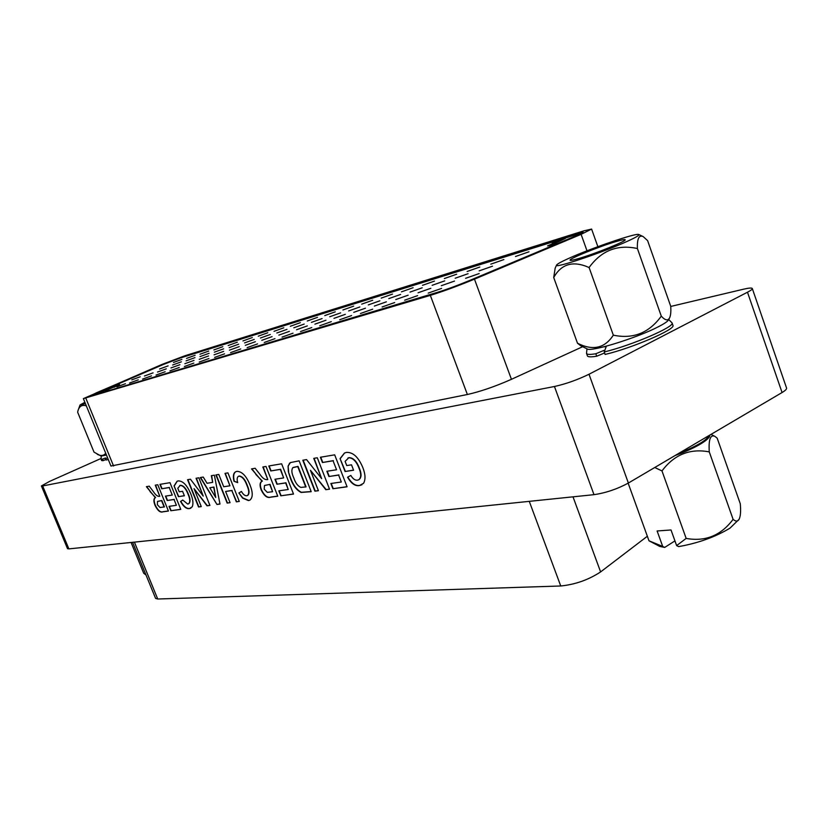 <?xml version="1.0" encoding="UTF-8"?>
<svg xmlns="http://www.w3.org/2000/svg" width="828" height="828" viewBox="0 0 828 828"><rect width="100%" height="100%" fill="white"/><g stroke="black" fill="none" stroke-linecap="round" stroke-linejoin="round"><path stroke-width="1.24" d="M686.164 538.407C705.342 541.885 720.991 535.53 733.101 519.342C735.75 521.65 737.738 521.64 739.073 519.311C740.553 516.486 740.956 511.3 740.284 503.776L717.183 438.178L714.988 436.418C710.424 434.265 708.509 439.42 709.265 451.881C689.983 448.238 674.22 454.593 661.986 470.925L686.164 538.407L676.631 545.6L671.022 529.972L657.121 530.965L662.7 546.428L648.997 540.798L659.73 546.408L664.687 547.432L674.944 540.901M664.687 547.432L662.7 546.428M675.151 455.503C685.253 451.84 693.626 448.062 700.271 444.17C706.698 440.32 709.896 437.287 709.875 435.052M733.101 519.342L709.265 451.881M676.631 545.6L678.629 546.615C698.211 543.137 715.34 536.979 729.996 528.14L739.073 519.311M661.986 470.925L654.762 467.509M648.997 540.798L628.152 483.179M111.759 387.763L107.288 389.584L111.79 387.835M114.606 386.49L117.079 385.579L114.647 386.614M107.257 389.388L119.605 384.627L107.257 389.388M117.628 385.548L114.067 387.266M105.477 390.381L104.804 390.537M119.605 384.627L117.752 385.848M113.953 386.986L105.601 390.681M105.435 390.174L99.06 392.296L108.789 388.394M552.204 243.401L565.41 238.433L550.568 245.43L547.536 245.906L558.227 241.217L552.348 243.794M441.593 288.413L428.2 293.102L441.593 288.413M492.494 266.192L479.174 270.87L492.494 266.192M417.643 295.627L404.664 300.191L417.643 295.627M468.089 273.695L455.172 278.239L468.089 273.695M394.697 302.551L382.101 306.981L394.697 302.551M444.677 280.889L432.133 285.308L444.677 280.889M372.693 309.175L360.459 313.501L372.693 309.175M422.197 287.802L410.015 292.108L422.197 287.802M351.579 315.551L339.687 319.753L351.579 315.551M400.607 294.437L388.767 298.629L400.607 294.437M331.293 321.657L319.722 325.766L331.293 321.657M379.845 300.823L368.325 304.911L379.845 300.823M311.783 327.546L300.523 331.552L311.783 327.546M359.859 306.96L348.65 310.955L359.859 306.96M293.019 333.198L282.048 337.11L293.019 333.198M340.629 312.87L329.699 316.772L340.629 312.87M274.958 338.642L264.256 342.471L274.958 338.642M322.082 318.573L311.431 322.382L322.082 318.573M257.549 343.889L247.117 347.636L257.549 343.889M304.207 324.058L293.816 327.784L304.207 324.058M240.762 348.95L230.588 352.604L240.762 348.95M286.964 329.368L276.821 333.001L286.964 329.368M224.574 353.835L214.628 357.406L224.574 353.835M270.311 334.481L260.396 338.041L270.311 334.481M208.946 358.545L199.227 362.043L208.946 358.545M254.217 339.428L244.539 342.916L254.217 339.428M193.845 363.099L184.344 366.525L193.845 363.099M238.661 344.21L229.201 347.625L238.661 344.21M179.252 367.497L169.957 370.861L179.252 367.497M223.622 348.826L214.359 352.179L223.622 348.826M165.134 371.751L156.047 375.043L165.134 371.751M209.07 353.308L200.003 356.589L209.07 353.308M151.483 375.871L142.571 379.1L151.483 375.871M194.973 357.634L186.103 360.853L194.973 357.634M138.255 379.855L129.541 383.022L138.255 379.855M181.322 361.826L172.628 364.993L181.322 361.826M479.164 273.571L465.605 278.311L479.164 273.571M528.978 251.795L515.492 256.514L528.978 251.795M454.479 281.085L441.334 285.691L454.479 281.085M503.869 259.578L490.797 264.163L503.869 259.578M430.829 288.289L418.078 292.77L430.829 288.289M479.795 267.04L467.106 271.501L479.795 267.04M408.142 295.192L395.763 299.56L408.142 295.192M456.673 274.203L444.357 278.55L456.673 274.203M386.365 301.827L374.339 306.081L386.365 301.827M434.452 281.096L422.487 285.329L434.452 281.096M365.448 308.192L353.753 312.342L365.448 308.192M413.089 287.709L401.456 291.849L413.089 287.709M345.328 314.319L333.953 318.366L345.328 314.319M392.534 294.085L381.201 298.121L392.534 294.085M325.973 320.219L314.899 324.162L325.973 320.219M372.735 300.222L361.701 304.155L372.735 300.222M307.343 325.89L296.538 329.751L307.343 325.89M353.659 306.132L342.906 309.982L353.659 306.132M289.386 331.355L278.85 335.123L289.386 331.355M335.257 311.835L324.773 315.592L335.257 311.835M272.07 336.634L261.793 340.318L272.07 336.634M317.507 317.341L307.271 321.016L317.507 317.341M255.366 341.716L245.326 345.328L255.366 341.716M300.367 322.661L290.369 326.253L300.367 322.661M239.24 346.632L229.428 350.161L239.24 346.632M283.797 327.795L274.037 331.314L283.797 327.795M223.653 351.372L214.069 354.829L223.653 351.372M267.786 332.752L258.243 336.199L267.786 332.752M208.594 355.957L199.227 359.342L208.594 355.957M252.302 337.555L242.966 340.929L252.302 337.555M194.031 360.397L184.861 363.709L194.031 360.397M237.315 342.202L228.176 345.514L237.315 342.202M179.935 364.682L170.961 367.942L179.935 364.682M222.794 346.704L213.852 349.944L222.794 346.704M166.283 368.843L157.496 372.031L166.283 368.843M208.739 351.062L199.972 354.239L208.739 351.062M153.066 372.869L144.455 375.995L153.066 372.869M195.108 355.284L186.528 358.41L195.108 355.284M125.452 383.716L116.903 386.831L125.452 383.716M168.084 365.893L159.566 368.998L168.084 365.893M140.253 376.771L131.807 379.845L140.253 376.771M181.891 359.383L173.476 362.447L181.891 359.383M582.798 232.606L180.183 358.048L163.323 364.496L89.714 396.281M163.209 364.216L96.4 392.803L89.279 396.281L91.142 395.908L436.925 292.501C446.571 289.51 457.563 285.463 469.88 280.371L576.112 235.763L583.14 232.244L578.037 233.403L180.069 357.768L163.323 364.496M108.706 388.177L115.682 385.776L100.467 392.203M100.354 391.903L99.06 392.296M565.41 238.433L550.568 245.43M550.413 245.016L547.536 245.906M83.369 398.62L430.332 295.379C443.208 291.394 457.925 285.981 474.465 279.15L581.111 234.345L591.596 229.077L583.854 230.857L184.903 355.761L162.081 364.392L83.369 398.62L110.952 466.04L467.375 394.511C480.509 391.551 495.196 386.49 511.435 379.307L582.56 346.746M782.067 392.534L747.477 292.222C750.861 290.452 752.476 289.22 752.3 288.517L786.559 388.032C786.848 389.067 785.348 390.568 782.067 392.534L628.38 483.045C617.202 489.079 605.734 492.96 593.986 494.668L68.869 548.892L67.513 548.674L41.4 485.943L42.663 485.943L68.869 548.892M593.986 494.668L554.46 386.5C566.01 383.913 577.53 379.824 589.008 374.246L628.38 483.045M747.477 292.222L589.008 374.246M159.949 484.37L169.988 482.672L180.783 509.386L170.816 510.741L169.036 506.343L176.395 505.308L174.046 499.512L167.215 500.526L165.424 496.127L172.255 495.072L169.212 487.557L161.729 488.779L159.949 484.37M196.07 478.263L198.823 477.797L209.919 505.422L207.01 505.825L194.042 488.644L201.266 506.601L198.534 506.974L187.563 479.702L190.461 479.215L203.243 496.096L196.07 478.263M224.988 473.378L227.928 472.881L239.302 501.437L236.342 501.84L231.84 490.549L225.599 491.47L230.07 502.689L227.162 503.082L215.901 474.91L218.778 474.423L223.715 486.76L229.946 485.798L224.988 473.378M262.818 466.982L266.005 466.443L277.763 496.21L270.766 497.162C267.34 498.404 264.142 495.982 261.172 489.917C259.464 485.249 259.764 482.351 262.062 481.213L251.515 468.896L255.159 468.275L260.127 474.599C262.559 478.16 264.877 479.847 267.071 479.66L267.786 479.557L262.818 466.982M299.136 460.844L311.204 491.677L301.071 492.443C296.424 490 292.853 485.27 290.359 478.232L288.351 471.681L288.082 465.998L290.442 462.573L299.136 460.844M320.384 457.253L334.667 454.841L347.077 486.802L332.897 488.727L330.858 483.49L341.312 482.01L338.621 475.075L328.913 476.524L326.863 471.267L336.561 469.776L333.063 460.782L322.434 462.521L320.384 457.253M554.46 386.5L42.663 485.943M346.735 465.574L351.507 464.829L353.587 470.221L345.069 471.515L340.07 458.619L344.458 453.03L346.414 452.409C352.966 452.047 358.452 457.108 362.84 467.613C365.459 474.268 365.686 479.495 363.544 483.314L359.455 485.55C355.243 486.346 351.269 483.573 347.553 477.228L350.824 475.448C352.904 478.874 355.108 480.447 357.427 480.168L358.721 479.785C361.246 477.766 361.37 473.999 359.104 468.472C356.537 461.538 353.09 457.967 348.774 457.77L345.1 461.372L346.735 465.574M313.75 458.37L317.3 457.77L329.534 489.182L325.797 489.69L310.448 470.304L318.407 490.693L314.909 491.17L302.81 460.223L306.536 459.592L321.657 478.646L313.75 458.37M268.789 465.978L281.623 463.804L293.526 494.068L280.785 495.806L278.829 490.838L288.227 489.514L285.639 482.941L276.914 484.235L274.948 479.257L283.662 477.922L280.309 469.404L270.756 470.956L268.789 465.978M238.981 476.152L238.423 476.328C237.036 477.311 236.798 479.422 237.719 482.641L234.003 481.275C232.782 476.255 233.341 473.078 235.69 471.743L236.943 471.36C241.931 471.432 246.247 475.852 249.88 484.628C253.037 492.432 253.016 497.607 249.818 500.174L248.452 500.588L242.573 498.083L238.878 492.991L241.434 491.459C243.163 494.482 244.933 495.91 246.754 495.755L247.427 495.558C249.3 493.788 249.156 490.445 246.992 485.518C244.912 479.702 242.242 476.576 238.981 476.152L238.567 476.255M216.967 504.469L200.304 477.549L203.253 477.052L207.052 483.273L212.682 482.362L211.337 475.686L214.38 475.168L219.979 504.055L216.967 504.469L200.635 477.487M179.221 491.801L182.564 491.283L184.375 495.775L178.413 496.676L174.056 485.912L177.088 481.254L178.175 480.913C182.802 480.757 186.993 485.053 190.75 493.798C193.017 499.336 193.514 503.662 192.241 506.788L189.488 508.568C186.559 509.148 183.568 506.777 180.525 501.457L182.74 500.04L187.718 504.076L188.453 503.859C190.274 502.348 190.181 499.212 188.163 494.43C185.917 488.655 183.257 485.643 180.183 485.394L177.803 488.292L179.221 491.801M155.26 485.156L157.765 484.732L168.436 511.062L162.95 511.807C160.29 512.853 157.641 510.679 155.002 505.297C153.439 501.168 153.542 498.622 155.322 497.659L146.38 486.657L149.247 486.181L153.48 491.801C155.571 494.978 157.486 496.489 159.214 496.365L159.773 496.282L155.26 485.156M670.742 306.443L743.534 289.2C748.926 287.947 751.845 287.72 752.3 288.517M100.84 458.567L49.525 481.43L41.4 485.943M605.299 346.435L604.492 346.88M604.585 352.966L596.698 356.226C590.995 357.158 587.901 357.044 587.414 355.885L586.534 353.463C587.021 354.601 590.105 354.705 595.808 353.753L596.698 356.226M604.223 351.962C631.236 345.576 675.358 326.594 672.046 322.889L672.905 325.352C676.238 329.109 632.137 348.102 605.113 354.446L604.223 351.962L606.344 346.239M105.974 459.509L103.034 460.689L101.606 460.534L100.995 459.043L102.424 459.188L103.034 460.689M108.261 459.447L106.181 460.026L105.57 458.515L107.64 457.936M237.646 482.372L234.003 481.275M353.556 470.118L345.069 471.515M345.379 471.36L340.07 458.619M263.159 466.93L267.786 479.557M196.391 478.211L203.243 496.096M201.225 506.508L198.534 506.974M190.916 508.123L189.488 508.568M189.778 508.423C186.838 509.013 183.847 506.643 180.814 501.323L180.525 501.457M219.958 503.962L217.257 504.324M329.492 489.079L325.797 489.69M326.108 489.534L310.448 470.304M358.876 479.691L359.031 479.619C361.557 477.611 361.681 473.844 359.414 468.306L359.104 468.472M359.414 468.306C356.847 461.372 353.411 457.812 349.085 457.615L348.774 457.77M361.929 484.773L359.455 485.55M359.766 485.394C355.554 486.191 351.579 483.417 347.863 477.073L347.553 477.228M277.722 496.107L271.056 497.017C267.641 498.249 264.432 495.837 261.462 489.772C259.764 485.104 260.064 482.206 262.362 481.068L255.78 474.392M256.08 474.247L251.878 468.834M184.344 495.693L178.413 496.676M178.693 496.541L174.056 485.912M283.662 477.922L280.62 469.248L270.756 470.956M271.056 470.811L269.131 465.916M288.227 489.514L285.95 482.796L276.914 484.235M277.214 484.09L275.289 479.205M333.063 460.782L336.561 469.776M234.293 481.13C233.092 476.235 233.61 473.078 235.845 471.681M338.621 475.075L341.312 482.01M209.877 505.328L207.3 505.68L194.042 488.644M168.405 510.969L163.219 511.673C160.57 512.718 157.92 510.555 155.281 505.163C153.718 501.033 153.822 498.487 155.592 497.524L155.322 497.659M155.592 497.524L150.023 491.563M249.963 500.102L248.452 500.588M293.485 493.964L280.785 495.806M281.085 495.651L279.171 490.787M230.039 502.596L227.162 503.082M227.452 502.938L216.232 474.858M169.212 487.557L172.255 495.072M150.303 491.428L146.711 486.605M311.162 491.563L301.371 492.287C296.724 489.855 293.153 485.115 290.659 478.077L288.351 471.681M288.651 471.536L288.082 465.998M180.752 509.292L170.816 510.741M171.096 510.607L169.347 506.301M180.814 501.323L182.76 500.081M248.742 500.433L242.863 497.938L238.878 492.991M239.178 492.846L241.455 491.48M338.931 474.92L328.913 476.524M288.392 465.853L289.593 463.152M169.492 487.423L161.729 488.779M162.009 488.644L160.259 484.318M188.598 503.776L188.743 503.714C190.554 502.213 190.461 499.077 188.442 494.295L188.163 494.43M349.085 457.615L347.895 458.029M347.863 477.073L350.824 475.458M225.309 473.316L229.946 485.798M239.271 501.333L236.342 501.84M176.395 505.308L174.046 499.512M174.325 499.377L167.215 500.526M211.647 475.634L212.682 482.362M289.893 463.007L290.607 462.5M167.494 500.391L165.745 496.075M333.373 460.627L322.434 462.521M155.581 485.104L159.773 496.282M188.442 494.295C186.207 488.52 183.547 485.508 180.473 485.26L180.183 485.394M314.091 458.319L321.657 478.646M340.38 458.464L344.614 452.957M180.473 485.26L179.759 485.508M318.366 490.59L314.909 491.17M236.632 501.696L231.84 490.549M232.13 490.404L225.599 491.47M247.582 495.475L247.727 495.413C249.601 493.643 249.456 490.3 247.282 485.384L246.992 485.518M247.282 485.384C245.212 479.557 242.542 476.442 239.271 476.007M329.213 476.369L327.215 471.215M347.025 486.688L332.897 488.727M333.208 488.572L331.21 483.438M315.22 491.014L303.151 460.161M198.823 506.829L187.873 479.65M174.346 485.777L177.233 481.192M322.744 462.366L320.736 457.191M270.042 484.349L264.474 485.518L264.204 489.203L267.32 492.36L272.598 491.718L270.042 484.349L264.639 485.446M215.746 497.483L213.955 487.03L209.805 487.775L215.746 497.483L213.665 487.174L209.805 487.775M164.141 507.036L161.553 500.65L157.496 501.447L157.382 504.707L159.99 507.533L164.42 506.902L161.833 500.516L157.651 501.375M305.76 487.03L297.728 466.557L292.791 467.675C291.29 469.911 291.632 473.347 293.826 477.994C295.41 482.91 297.759 486.046 300.864 487.413L306.06 486.885L298.039 466.402L293.236 467.437M272.598 491.718L269.742 484.494M84.88 402.315L80.057 404.923L85.419 403.629M86.319 405.834C82.096 404.509 79.302 406.165 77.946 410.802L77.646 412.189L94.009 452.109L101.068 456.042L106.46 455.069M97.29 454.324C100.923 456.156 103.728 455.793 105.725 453.258M131.083 542.475L143.71 573.255L146.007 575.025M578.368 258.626C573.142 260.147 570.378 260.665 570.099 260.189C568.598 258.895 599.772 246.278 616.26 241.486C621.849 239.841 624.809 239.261 625.161 239.747C626.972 240.927 594.535 254.03 578.368 258.626M568.318 258.574C561.198 261.793 557.306 263.935 556.633 265.001C552.659 269.297 603.902 252.167 628.1 240.958C636.204 237.232 639.765 235.08 638.761 234.5C636.463 232.658 590.405 248.472 568.318 258.574M669.624 317.797C667.968 321.005 665.194 320.457 661.293 316.141C649.069 332.98 633.089 339.314 613.331 335.164C604.782 348.277 592.838 350.969 577.499 343.227L580.583 345.649L587.259 348.971C591.285 352.066 637.456 337.752 658.457 326.708C664.335 323.686 667.699 321.409 668.579 319.856L669.624 317.797C670.721 315.458 671.084 311.628 670.732 306.288L647.6 240.617L643.18 236.591C638.988 234.676 637.063 238.65 637.394 248.524C617.533 244.198 601.428 250.532 589.091 267.527C573.193 260.458 561.405 263.79 553.715 277.535L555.153 268.2L556.633 265.001M613.331 335.164L589.091 267.527M661.293 316.141L637.394 248.524M577.499 343.227L553.715 277.535M647.351 536.254L600.61 571.92C588.542 579.828 575.253 584.516 560.742 585.986L157.724 599.017L155.602 598.406L132.594 542.309M581.111 234.345L587 250.812M474.465 279.15L511.435 379.307M430.332 295.379L467.375 394.511M85.812 398.133L113.571 466.009M105.425 457.987L102.424 459.188M603.995 350.379L595.808 353.753M157.724 599.017L134.405 542.123M560.742 585.986L529.278 501.354M600.61 571.92L573.007 496.831M714.988 436.418L711.035 434.369M591.596 229.077L597.878 246.682M708.934 435.6C707.443 436.108 710.91 440.33 678.029 453.806M101.306 456.093L100.995 459.043M586.948 348.836L586.534 353.463M672.046 322.889L668.745 319.546M80.057 404.923L77.946 410.802M643.18 236.591L638.761 234.5"/></g></svg>
